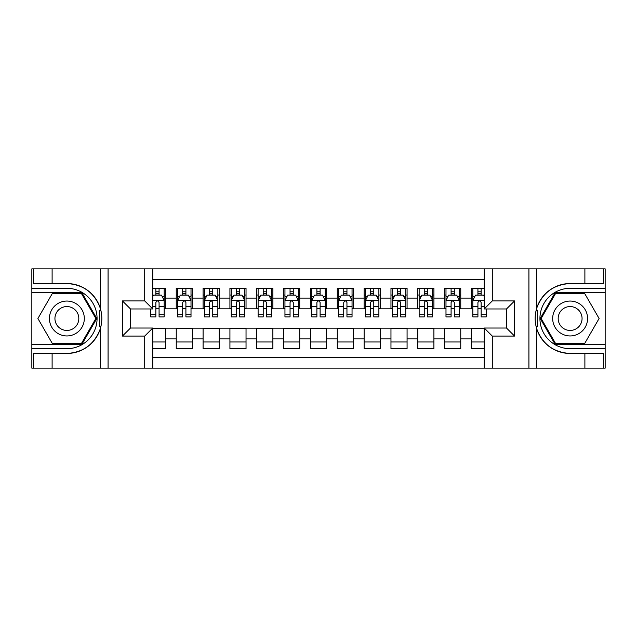 <?xml version="1.0" encoding="UTF-8"?>
<svg xmlns="http://www.w3.org/2000/svg" width="637" height="637" viewBox="0 0 637 637"><rect width="100%" height="100%" fill="white"/><g stroke="black" fill="none" stroke-linecap="round" stroke-linejoin="round"><path stroke-width="0.96" d="M152.761 368.154L484.239 368.154L484.239 328.031L506.511 328.031L506.511 308.969L484.239 308.969L484.239 268.846L152.761 268.846L152.761 308.969L130.489 308.969L130.489 328.031L152.761 328.031L152.761 368.154L52.115 368.154L52.115 353.455L66.877 353.455A34.955 34.955 0 0 0 100.256 328.883C102.302 321.972 102.302 315.044 100.256 308.117A34.955 34.955 0 0 0 66.877 283.545L52.115 283.545L52.115 268.846L31.85 268.846L31.85 344.402L81.831 344.402L96.784 318.5L81.831 292.598L31.85 292.598M484.239 288.306L471.484 288.306L471.484 298.1L460.75 298.1L460.75 308.841L471.484 308.841L471.484 298.1M460.75 298.1L460.75 288.306L444.65 288.306L444.65 298.1L433.908 298.1L433.908 308.841L444.65 308.841L444.65 298.1M433.908 298.1L433.908 288.306L417.808 288.306L417.808 298.1L407.075 298.1L407.075 308.841L417.808 308.841L417.808 298.1M407.075 298.1L407.075 288.306L390.967 288.306L390.967 298.1L380.233 298.1L380.233 308.841L390.967 308.841L390.967 298.1M380.233 298.1L380.233 288.306L364.125 288.306L364.125 298.1L353.392 298.1L353.392 308.841L364.125 308.841L364.125 298.1M353.392 298.1L353.392 288.306L337.292 288.306L337.292 298.1L326.55 298.1L326.55 308.841L337.292 308.841L337.292 298.1M326.55 298.1L326.55 288.306L310.45 288.306L310.45 298.1L299.709 298.1L299.709 308.841L310.45 308.841L310.45 298.1M299.709 298.1L299.709 288.306L283.608 288.306L283.608 298.1L272.875 298.1L272.875 308.841L283.608 308.841L283.608 298.1M272.875 298.1L272.875 288.306L256.767 288.306L256.767 298.1L246.033 298.1L246.033 308.841L256.767 308.841L256.767 298.1M246.033 298.1L246.033 288.306L229.925 288.306L229.925 298.1L219.192 298.1L219.192 308.841L229.925 308.841L229.925 298.1M219.192 298.1L219.192 288.306L203.092 288.306L203.092 298.1L192.35 298.1L192.35 308.841L203.092 308.841L203.092 298.1M192.35 298.1L192.35 288.306L176.25 288.306L176.25 308.841L165.516 308.841L165.516 288.306L152.761 288.306M152.761 348.694L165.516 348.694L165.516 328.159L176.25 328.159L176.25 348.694L192.35 348.694L192.35 328.159L203.092 328.159L203.092 338.9L192.35 338.9M203.092 338.9L203.092 348.694L219.192 348.694L219.192 328.159L229.925 328.159L229.925 338.9L219.192 338.9M229.925 338.9L229.925 348.694L246.033 348.694L246.033 328.159L256.767 328.159L256.767 338.9L246.033 338.9M256.767 338.9L256.767 348.694L272.875 348.694L272.875 328.159L283.608 328.159L283.608 338.9L272.875 338.9M283.608 338.9L283.608 348.694L299.709 348.694L299.709 328.159L310.45 328.159L310.45 338.9L299.709 338.9M310.45 338.9L310.45 348.694L326.55 348.694L326.55 328.159L337.292 328.159L337.292 338.9L326.55 338.9M337.292 338.9L337.292 348.694L353.392 348.694L353.392 328.159L364.125 328.159L364.125 338.9L353.392 338.9M364.125 338.9L364.125 348.694L380.233 348.694L380.233 328.159L390.967 328.159L390.967 338.9L380.233 338.9M390.967 338.9L390.967 348.694L407.075 348.694L407.075 328.159L417.808 328.159L417.808 338.9L407.075 338.9M417.808 338.9L417.808 348.694L433.908 348.694L433.908 328.159L444.65 328.159L444.65 338.9L433.908 338.9M444.65 338.9L444.65 348.694L460.75 348.694L460.75 328.159L471.484 328.159L471.484 338.9L460.75 338.9M484.239 279.317L152.761 279.317M152.761 357.683L484.239 357.683M471.484 338.9L471.484 348.694L484.239 348.694M130.617 308.969L130.617 328.031M506.383 328.031L506.383 308.969M155.85 295.019L159.075 295.019M164.171 295.019L165.516 295.019M155.85 308.571L159.075 308.571M164.171 308.571L165.516 308.571M152.761 328.429L165.516 328.429M152.761 341.981L165.516 341.981M176.25 308.571L177.588 308.571M182.692 308.571L185.908 308.571M191.012 308.571L192.35 308.571M176.25 295.019L177.588 295.019M182.692 295.019L185.908 295.019M191.012 295.019L192.35 295.019M176.25 328.429L192.35 328.429M176.25 341.981L192.35 341.981M203.092 328.429L219.192 328.429M203.092 341.981L219.192 341.981M203.092 295.019L204.429 295.019M209.533 295.019L212.75 295.019M217.854 295.019L219.192 295.019M203.092 308.571L204.429 308.571M209.533 308.571L212.75 308.571M217.854 308.571L219.192 308.571M229.925 328.429L246.033 328.429M229.925 341.981L246.033 341.981M229.925 295.019L231.271 295.019M236.367 295.019L239.592 295.019M244.688 295.019L246.033 295.019M229.925 308.571L231.271 308.571M236.367 308.571L239.592 308.571M244.688 308.571L246.033 308.571M256.767 328.429L272.875 328.429M256.767 341.981L272.875 341.981M256.767 295.019L258.112 295.019M263.208 295.019L266.433 295.019M271.529 295.019L272.875 295.019M256.767 308.571L258.112 308.571M263.208 308.571L266.433 308.571M271.529 308.571L272.875 308.571M283.608 328.429L299.709 328.429M283.608 341.981L299.709 341.981M283.608 295.019L284.954 295.019M290.05 295.019L293.267 295.019M298.371 295.019L299.709 295.019M283.608 308.571L284.954 308.571M290.05 308.571L293.267 308.571M298.371 308.571L299.709 308.571M310.45 328.429L326.55 328.429M310.45 341.981L326.55 341.981M310.45 295.019L311.788 295.019M316.892 295.019L320.108 295.019M325.212 295.019L326.55 295.019M310.45 308.571L311.788 308.571M316.892 308.571L320.108 308.571M325.212 308.571L326.55 308.571M337.292 328.429L353.392 328.429M337.292 341.981L353.392 341.981M337.292 295.019L338.629 295.019M343.733 295.019L346.95 295.019M352.046 295.019L353.392 295.019M337.292 308.571L338.629 308.571M343.733 308.571L346.95 308.571M352.046 308.571L353.392 308.571M364.125 328.429L380.233 328.429M364.125 341.981L380.233 341.981M364.125 295.019L365.471 295.019M370.567 295.019L373.792 295.019M378.888 295.019L380.233 295.019M364.125 308.571L365.471 308.571M370.567 308.571L373.792 308.571M378.888 308.571L380.233 308.571M390.967 328.429L407.075 328.429M390.967 341.981L407.075 341.981M390.967 295.019L392.312 295.019M397.408 295.019L400.633 295.019M405.729 295.019L407.075 295.019M390.967 308.571L392.312 308.571M397.408 308.571L400.633 308.571M405.729 308.571L407.075 308.571M417.808 328.429L433.908 328.429M417.808 341.981L433.908 341.981M417.808 295.019L419.146 295.019M424.25 295.019L427.467 295.019M432.571 295.019L433.908 295.019M417.808 308.571L419.146 308.571M424.25 308.571L427.467 308.571M432.571 308.571L433.908 308.571M444.65 328.429L460.75 328.429M444.65 341.981L460.75 341.981M444.65 295.019L445.988 295.019M451.092 295.019L454.308 295.019M459.412 295.019L460.75 295.019M444.65 308.571L445.988 308.571M451.092 308.571L454.308 308.571M459.412 308.571L460.75 308.571M471.484 328.429L484.239 328.429M471.484 341.981L484.239 341.981M471.484 295.019L472.829 295.019M477.925 295.019L481.15 295.019M471.484 308.571L472.829 308.571M477.925 308.571L481.15 308.571M159.075 291.794L155.85 291.794M150.754 314.702L150.754 316.892L155.85 316.892L155.85 314.702L150.754 314.702L150.754 308.969M162.228 296.627L164.171 296.627L164.171 316.892L159.075 316.892L159.075 302.527C158 300.465 156.925 300.465 155.85 302.527L155.85 314.702M164.171 296.627L164.171 288.306M164.171 300.521L161.487 295.146L153.437 295.146L152.761 296.492M155.85 295.146L155.85 288.306M159.075 288.306L159.075 295.146M75.596 303.395A17.446 17.446 0 0 0 51.764 309.773A17.446 17.446 0 0 0 58.15 333.605A17.446 17.446 0 0 0 81.982 327.227A17.446 17.446 0 0 0 75.596 303.395M72.849 308.157A11.944 11.944 0 0 0 56.534 312.528A11.944 11.944 0 0 0 60.905 328.843A11.944 11.944 0 0 0 77.22 324.472A11.944 11.944 0 0 0 72.849 308.157M81.369 343.598L52.385 343.598L37.901 318.5L52.385 293.402L81.369 293.402L95.853 318.5L81.369 343.598M578.85 303.395A17.446 17.446 0 0 0 555.018 309.773A17.446 17.446 0 0 0 561.404 333.605A17.446 17.446 0 0 0 585.236 327.227A17.446 17.446 0 0 0 578.85 303.395M576.095 308.157A11.944 11.944 0 0 0 559.78 312.528A11.944 11.944 0 0 0 564.151 328.843A11.944 11.944 0 0 0 580.466 324.472A11.944 11.944 0 0 0 576.095 308.157M584.615 343.598L555.631 343.598L541.147 318.5L555.631 293.402L584.615 293.402L599.098 318.5L584.615 343.598M99.691 326.558L100.893 326.558A34.955 34.955 0 0 0 100.893 310.458L99.691 310.458L99.691 326.765L100.845 326.765M52.115 268.846L100.256 268.846L100.256 308.117C94.427 292.725 83.304 284.532 66.877 283.545M66.877 353.455C83.304 352.468 94.427 344.275 100.256 328.883L100.256 368.154M144.71 368.154L144.71 336.081L122.431 336.081L122.431 300.919L144.71 300.919L144.71 268.846L108.075 268.846L108.075 368.154M52.115 368.154L31.85 368.154L31.85 344.402M31.85 348.694L66.877 348.694A30.194 30.194 0 0 0 97.071 318.5A30.194 30.194 0 0 0 66.877 288.306L31.85 288.306M100.256 268.846L108.075 268.846M144.71 268.846L152.761 268.846M52.115 353.455L33.323 353.455L33.323 368.154M52.115 283.545L33.323 283.545L33.323 268.846M144.71 336.081L152.761 328.031M122.431 336.081L130.489 328.031M122.431 300.919L130.489 308.969M144.71 300.919L152.761 308.969M99.691 310.458L100.845 310.251M101.705 321.502L101.816 317.266M101.466 313.452L101.283 312.313M537.309 310.442L536.107 310.442A34.955 34.955 0 0 0 536.107 326.542L537.309 326.542L537.309 310.235L536.155 310.235A34.955 34.955 0 0 1 570.123 283.545C553.696 284.532 542.573 292.725 536.744 308.117C534.698 315.028 534.698 321.956 536.744 328.883C542.573 344.275 553.696 352.468 570.123 353.455L584.885 353.455L584.885 368.154L605.15 368.154L605.15 292.598L555.169 292.598L540.216 318.5L555.169 344.402L605.15 344.402M537.309 326.542L536.155 326.749A34.955 34.955 0 0 0 570.123 353.455M484.239 268.846L584.885 268.846L584.885 283.545L570.123 283.545M492.29 268.846L492.29 300.919L514.569 300.919L514.569 336.081L492.29 336.081L492.29 368.154L528.925 368.154L528.925 268.846M536.744 328.883L536.744 368.154L584.885 368.154M584.885 268.846L605.15 268.846L605.15 292.598M605.15 288.306L570.123 288.306A30.194 30.194 0 0 0 539.929 318.5A30.194 30.194 0 0 0 570.123 348.694L605.15 348.694M536.744 368.154L528.925 368.154M492.29 368.154L484.239 368.154M584.885 283.545L603.677 283.545L603.677 268.846M584.885 353.455L603.677 353.455L603.677 368.154M492.29 300.919L484.239 308.969M514.569 300.919L506.511 308.969M514.569 336.081L506.511 328.031M492.29 336.081L484.239 328.031M535.295 315.498L535.184 319.734M535.534 323.548L535.717 324.687M185.908 291.794L182.692 291.794M191.012 314.702L185.908 314.702L185.908 316.892L191.012 316.892L191.012 300.521L188.329 295.146L180.271 295.146L177.588 300.521L177.588 316.892L182.692 316.892L182.692 314.702L177.588 314.702M177.588 300.521L177.588 288.306M191.012 300.521L191.012 288.306M182.692 295.146L182.692 288.306M185.908 288.306L185.908 295.146M185.908 314.702L185.908 302.527C184.841 300.465 183.767 300.465 182.692 302.527L182.692 314.702M212.75 291.794L209.533 291.794M217.854 314.702L212.75 314.702L212.75 316.892L217.854 316.892L217.854 300.521L215.163 295.146L207.113 295.146L204.429 300.521L204.429 316.892L209.533 316.892L209.533 314.702L204.429 314.702M204.429 300.521L204.429 288.306M217.854 300.521L217.854 288.306M209.533 295.146L209.533 288.306M212.75 288.306L212.75 295.146M212.75 314.702L212.75 302.527C211.675 300.465 210.608 300.465 209.533 302.527L209.533 314.702M239.592 291.794L236.367 291.794M244.688 314.702L239.592 314.702L239.592 316.892L244.688 316.892L244.688 300.521L242.004 295.146L233.954 295.146L231.271 300.521L231.271 316.892L236.367 316.892L236.367 314.702L231.271 314.702M231.271 300.521L231.271 288.306M244.688 300.521L244.688 288.306M236.367 295.146L236.367 288.306M239.592 288.306L239.592 295.146M239.592 314.702L239.592 302.527C238.517 300.465 237.442 300.465 236.367 302.527L236.367 314.702M266.433 291.794L263.208 291.794M271.529 314.702L266.433 314.702L266.433 316.892L271.529 316.892L271.529 300.521L268.846 295.146L260.796 295.146L258.112 300.521L258.112 316.892L263.208 316.892L263.208 314.702L258.112 314.702M258.112 300.521L258.112 288.306M271.529 300.521L271.529 288.306M263.208 295.146L263.208 288.306M266.433 288.306L266.433 295.146M266.433 314.702L266.433 302.527C265.358 300.465 264.283 300.465 263.208 302.527L263.208 314.702M293.267 291.794L290.05 291.794M298.371 314.702L293.267 314.702L293.267 316.892L298.371 316.892L298.371 300.521L295.687 295.146L287.637 295.146L284.954 300.521L284.954 316.892L290.05 316.892L290.05 314.702L284.954 314.702M284.954 300.521L284.954 288.306M298.371 300.521L298.371 288.306M290.05 295.146L290.05 288.306M293.267 288.306L293.267 295.146M293.267 314.702L293.267 302.527C292.2 300.465 291.125 300.465 290.05 302.527L290.05 314.702M320.108 291.794L316.892 291.794M325.212 314.702L320.108 314.702L320.108 316.892L325.212 316.892L325.212 300.521L322.529 295.146L314.471 295.146L311.788 300.521L311.788 316.892L316.892 316.892L316.892 314.702L311.788 314.702M311.788 300.521L311.788 288.306M325.212 300.521L325.212 288.306M316.892 295.146L316.892 288.306M320.108 288.306L320.108 295.146M320.108 314.702L320.108 302.527C319.041 300.465 317.967 300.465 316.892 302.527L316.892 314.702M346.95 291.794L343.733 291.794M352.046 314.702L346.95 314.702L346.95 316.892L352.046 316.892L352.046 300.521L349.363 295.146L341.313 295.146L338.629 300.521L338.629 316.892L343.733 316.892L343.733 314.702L338.629 314.702M338.629 300.521L338.629 288.306M352.046 300.521L352.046 288.306M343.733 295.146L343.733 288.306M346.95 288.306L346.95 295.146M346.95 314.702L346.95 302.527C345.875 300.465 344.808 300.465 343.733 302.527L343.733 314.702M373.792 291.794L370.567 291.794M378.888 314.702L373.792 314.702L373.792 316.892L378.888 316.892L378.888 300.521L376.204 295.146L368.154 295.146L365.471 300.521L365.471 316.892L370.567 316.892L370.567 314.702L365.471 314.702M365.471 300.521L365.471 288.306M378.888 300.521L378.888 288.306M370.567 295.146L370.567 288.306M373.792 288.306L373.792 295.146M373.792 314.702L373.792 302.527C372.717 300.465 371.642 300.465 370.567 302.527L370.567 314.702M400.633 291.794L397.408 291.794M405.729 314.702L400.633 314.702L400.633 316.892L405.729 316.892L405.729 300.521L403.046 295.146L394.996 295.146L392.312 300.521L392.312 316.892L397.408 316.892L397.408 314.702L392.312 314.702M392.312 300.521L392.312 288.306M405.729 300.521L405.729 288.306M397.408 295.146L397.408 288.306M400.633 288.306L400.633 295.146M400.633 314.702L400.633 302.527C399.558 300.465 398.483 300.465 397.408 302.527L397.408 314.702M427.467 291.794L424.25 291.794M432.571 314.702L427.467 314.702L427.467 316.892L432.571 316.892L432.571 300.521L429.887 295.146L421.837 295.146L419.146 300.521L419.146 316.892L424.25 316.892L424.25 314.702L419.146 314.702M419.146 300.521L419.146 288.306M432.571 300.521L432.571 288.306M424.25 295.146L424.25 288.306M427.467 288.306L427.467 295.146M427.467 314.702L427.467 302.527C426.4 300.465 425.325 300.465 424.25 302.527L424.25 314.702M454.308 291.794L451.092 291.794M459.412 314.702L454.308 314.702L454.308 316.892L459.412 316.892L459.412 300.521L456.729 295.146L448.671 295.146L445.988 300.521L445.988 316.892L451.092 316.892L451.092 314.702L445.988 314.702M445.988 300.521L445.988 288.306M459.412 300.521L459.412 288.306M451.092 295.146L451.092 288.306M454.308 288.306L454.308 295.146M454.308 314.702L454.308 302.527C453.241 300.465 452.166 300.465 451.092 302.527L451.092 314.702M481.15 291.794L477.925 291.794M484.239 296.492L483.563 295.146L475.513 295.146L472.829 300.521L472.829 316.892L477.925 316.892L477.925 314.702L472.829 314.702M472.829 300.521L472.829 288.306M486.246 308.969L486.246 316.892L481.15 316.892L481.15 302.527C480.075 300.465 479 300.465 477.925 302.527L477.925 314.702M477.925 295.146L477.925 288.306M481.15 288.306L481.15 295.146M176.25 338.9L165.516 338.9M176.25 298.1L165.516 298.1M164.107 300.385L152.761 300.385M164.171 314.702L159.075 314.702M155.85 306.739L152.761 306.739M164.171 306.739L159.075 306.739M159.075 293.506L155.85 293.506M536.744 268.846L536.744 308.117M190.941 300.385L177.659 300.385M177.588 296.627L179.538 296.627M189.062 296.627L191.012 296.627M182.692 306.739L177.588 306.739M191.012 306.739L185.908 306.739M185.908 293.506L182.692 293.506M217.782 300.385L204.501 300.385M204.429 296.627L206.372 296.627M215.903 296.627L217.854 296.627M209.533 306.739L204.429 306.739M217.854 306.739L212.75 306.739M212.75 293.506L209.533 293.506M244.624 300.385L231.335 300.385M231.271 296.627L233.214 296.627M242.745 296.627L244.688 296.627M236.367 306.739L231.271 306.739M244.688 306.739L239.592 306.739M239.592 293.506L236.367 293.506M271.466 300.385L258.176 300.385M258.112 296.627L260.055 296.627M269.586 296.627L271.529 296.627M263.208 306.739L258.112 306.739M271.529 306.739L266.433 306.739M266.433 293.506L263.208 293.506M298.299 300.385L285.018 300.385M284.954 296.627L286.897 296.627M296.428 296.627L298.371 296.627M290.05 306.739L284.954 306.739M298.371 306.739L293.267 306.739M293.267 293.506L290.05 293.506M325.141 300.385L311.859 300.385M311.788 296.627L313.738 296.627M323.262 296.627L325.212 296.627M316.892 306.739L311.788 306.739M325.212 306.739L320.108 306.739M320.108 293.506L316.892 293.506M351.982 300.385L338.701 300.385M338.629 296.627L340.572 296.627M350.103 296.627L352.046 296.627M343.733 306.739L338.629 306.739M352.046 306.739L346.95 306.739M346.95 293.506L343.733 293.506M378.824 300.385L365.534 300.385M365.471 296.627L367.414 296.627M376.945 296.627L378.888 296.627M370.567 306.739L365.471 306.739M378.888 306.739L373.792 306.739M373.792 293.506L370.567 293.506M405.665 300.385L392.376 300.385M392.312 296.627L394.255 296.627M403.786 296.627L405.729 296.627M397.408 306.739L392.312 306.739M405.729 306.739L400.633 306.739M400.633 293.506L397.408 293.506M432.499 300.385L419.218 300.385M419.146 296.627L421.097 296.627M430.628 296.627L432.571 296.627M424.25 306.739L419.146 306.739M432.571 306.739L427.467 306.739M427.467 293.506L424.25 293.506M459.341 300.385L446.059 300.385M445.988 296.627L447.938 296.627M457.462 296.627L459.412 296.627M451.092 306.739L445.988 306.739M459.412 306.739L454.308 306.739M454.308 293.506L451.092 293.506M484.239 300.385L472.893 300.385M472.829 296.627L474.772 296.627M486.246 314.702L481.15 314.702M477.925 306.739L472.829 306.739M484.239 306.739L481.15 306.739M481.15 293.506L477.925 293.506"/></g></svg>
